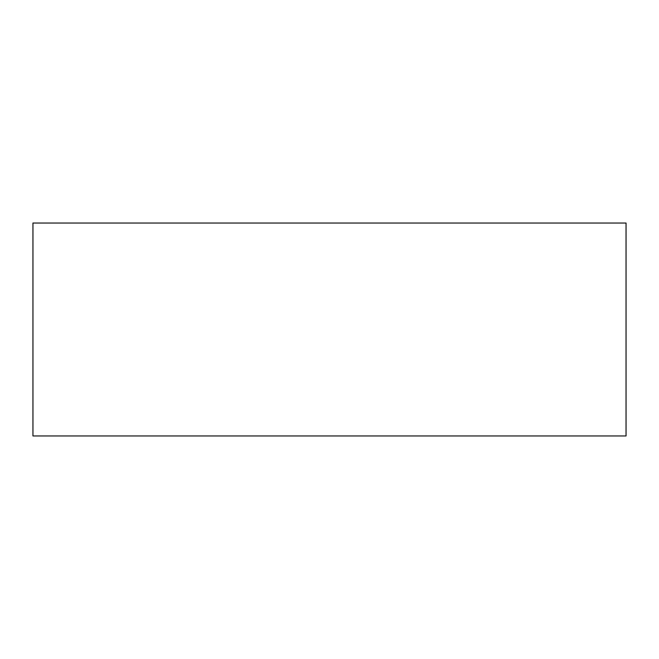 <?xml version="1.0" encoding="UTF-8"?>
<svg xmlns="http://www.w3.org/2000/svg" width="659" height="659" viewBox="0 0 659 659"><rect width="100%" height="100%" fill="white"/><g stroke="black" fill="none" stroke-linecap="round" stroke-linejoin="round"><path stroke-width="0.99" d="M626.05 435.953L32.95 435.953L32.95 223.047L626.05 223.047L626.05 435.953"/></g></svg>
